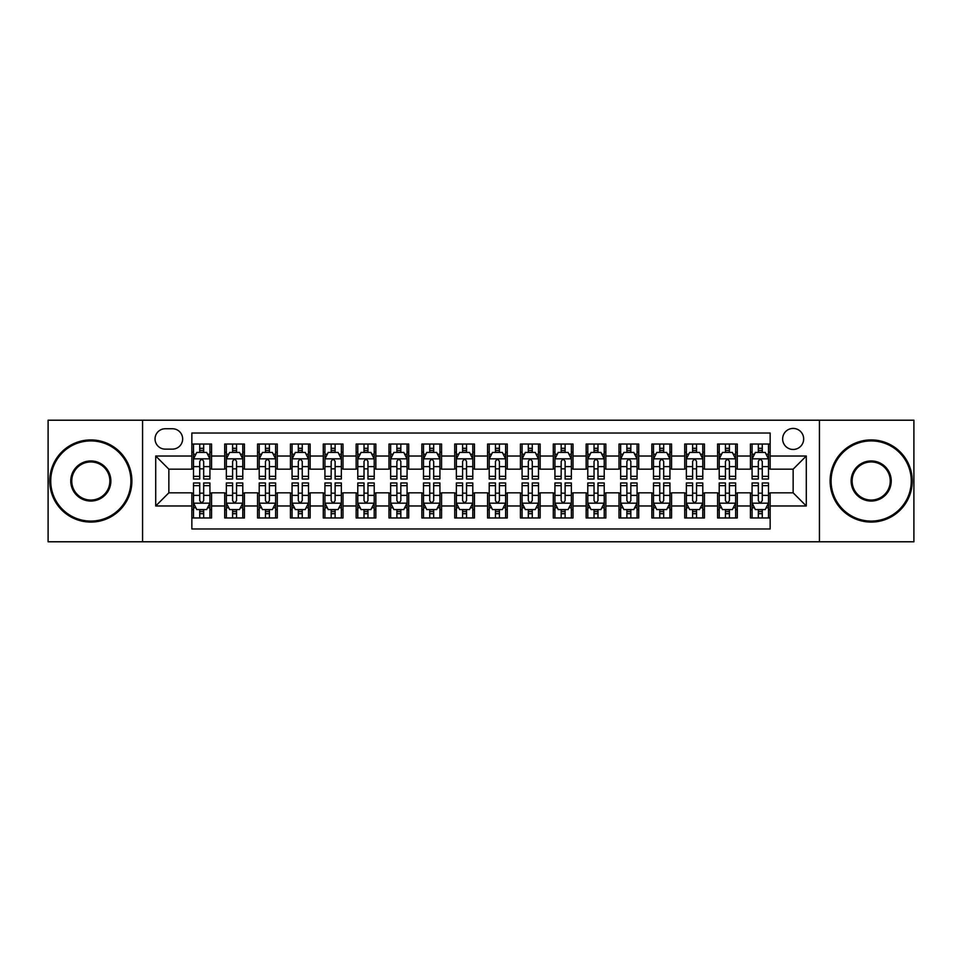 <?xml version="1.0" encoding="UTF-8"?>
<svg xmlns="http://www.w3.org/2000/svg" width="962" height="962" viewBox="0 0 962 962"><rect width="100%" height="100%" fill="white"/><g stroke="black" fill="none" stroke-linecap="round" stroke-linejoin="round"><path stroke-width="1.44" d="M793.145 428.427A10.51 10.51 0 0 0 782.635 438.937A10.51 10.51 0 0 0 793.145 449.458A10.51 10.51 0 0 0 803.667 438.937A10.51 10.51 0 0 0 793.145 428.427M819.432 541.786L913.9 541.786L913.9 420.214L819.432 420.214L819.432 541.786L142.568 541.786L142.568 420.214L48.1 420.214L48.1 541.786L142.568 541.786M770.153 444.035L750.432 444.035L750.432 456.024L737.289 456.024L737.289 469.167L750.432 469.167L750.432 456.024M737.289 456.024L737.289 444.035L717.58 444.035L717.58 456.024L704.437 456.024L704.437 469.167L717.58 469.167L717.58 456.024M704.437 456.024L704.437 444.035L684.716 444.035L684.716 456.024L671.572 456.024L671.572 469.167L684.716 469.167L684.716 456.024M671.572 456.024L671.572 444.035L651.863 444.035L651.863 456.024L638.72 456.024L638.72 469.167L651.863 469.167L651.863 456.024M638.72 456.024L638.72 444.035L618.999 444.035L618.999 456.024L605.856 456.024L605.856 469.167L618.999 469.167L618.999 456.024M605.856 456.024L605.856 444.035L586.147 444.035L586.147 456.024L573.003 456.024L573.003 469.167L586.147 469.167L586.147 456.024M573.003 456.024L573.003 444.035L553.282 444.035L553.282 456.024L540.139 456.024L540.139 469.167L553.282 469.167L553.282 456.024M540.139 456.024L540.139 444.035L520.43 444.035L520.43 456.024L507.287 456.024L507.287 469.167L520.43 469.167L520.43 456.024M507.287 456.024L507.287 444.035L487.566 444.035L487.566 456.024L474.434 456.024L474.434 469.167L487.566 469.167L487.566 456.024M474.434 456.024L474.434 444.035L454.713 444.035L454.713 456.024L441.57 456.024L441.57 469.167L454.713 469.167L454.713 456.024M441.57 456.024L441.57 444.035L421.861 444.035L421.861 456.024L408.718 456.024L408.718 469.167L421.861 469.167L421.861 456.024M408.718 456.024L408.718 444.035L388.997 444.035L388.997 456.024L375.853 456.024L375.853 469.167L388.997 469.167L388.997 456.024M375.853 456.024L375.853 444.035L356.144 444.035L356.144 456.024L343.001 456.024L343.001 469.167L356.144 469.167L356.144 456.024M343.001 456.024L343.001 444.035L323.28 444.035L323.28 456.024L310.137 456.024L310.137 469.167L323.28 469.167L323.28 456.024M310.137 456.024L310.137 444.035L290.428 444.035L290.428 456.024L277.284 456.024L277.284 469.167L290.428 469.167L290.428 456.024M277.284 456.024L277.284 444.035L257.563 444.035L257.563 456.024L244.42 456.024L244.42 469.167L257.563 469.167L257.563 456.024M244.42 456.024L244.42 444.035L224.711 444.035L224.711 469.167L211.568 469.167L211.568 444.035L191.847 444.035M191.847 517.965L211.568 517.965L211.568 492.833L224.711 492.833L224.711 517.965L244.42 517.965L244.42 492.833L257.563 492.833L257.563 505.976L244.42 505.976M257.563 505.976L257.563 517.965L277.284 517.965L277.284 492.833L290.428 492.833L290.428 505.976L277.284 505.976M290.428 505.976L290.428 517.965L310.137 517.965L310.137 492.833L323.28 492.833L323.28 505.976L310.137 505.976M323.28 505.976L323.28 517.965L343.001 517.965L343.001 492.833L356.144 492.833L356.144 505.976L343.001 505.976M356.144 505.976L356.144 517.965L375.853 517.965L375.853 492.833L388.997 492.833L388.997 505.976L375.853 505.976M388.997 505.976L388.997 517.965L408.718 517.965L408.718 492.833L421.861 492.833L421.861 505.976L408.718 505.976M421.861 505.976L421.861 517.965L441.57 517.965L441.57 492.833L454.713 492.833L454.713 505.976L441.57 505.976M454.713 505.976L454.713 517.965L474.434 517.965L474.434 492.833L487.566 492.833L487.566 505.976L474.434 505.976M487.566 505.976L487.566 517.965L507.287 517.965L507.287 492.833L520.43 492.833L520.43 505.976L507.287 505.976M520.43 505.976L520.43 517.965L540.139 517.965L540.139 492.833L553.282 492.833L553.282 505.976L540.139 505.976M553.282 505.976L553.282 517.965L573.003 517.965L573.003 492.833L586.147 492.833L586.147 505.976L573.003 505.976M586.147 505.976L586.147 517.965L605.856 517.965L605.856 492.833L618.999 492.833L618.999 505.976L605.856 505.976M618.999 505.976L618.999 517.965L638.72 517.965L638.72 492.833L651.863 492.833L651.863 505.976L638.72 505.976M651.863 505.976L651.863 517.965L671.572 517.965L671.572 492.833L684.716 492.833L684.716 505.976L671.572 505.976M684.716 505.976L684.716 517.965L704.437 517.965L704.437 492.833L717.58 492.833L717.58 505.976L704.437 505.976M717.58 505.976L717.58 517.965L737.289 517.965L737.289 492.833L750.432 492.833L750.432 505.976L737.289 505.976M165.236 449.134L172.463 449.134A10.185 10.185 0 0 0 182.648 438.937A10.185 10.185 0 0 0 172.463 428.751L165.236 428.751A10.185 10.185 0 0 0 155.05 438.937A10.185 10.185 0 0 0 165.236 449.134M819.432 420.214L142.568 420.214M770.153 456.024L770.153 433.032L191.847 433.032L191.847 469.167L168.855 469.167L168.855 492.833L191.847 492.833L191.847 528.968L770.153 528.968L770.153 492.833L793.145 492.833L793.145 469.167L770.153 469.167L770.153 456.024L806.288 456.024L806.288 505.976L770.153 505.976M191.847 505.976L155.712 505.976L155.712 456.024L191.847 456.024M750.432 505.976L750.432 517.965L770.153 517.965M191.847 452.248L193.494 452.248M199.735 452.248L203.679 452.248M209.92 452.248L211.568 452.248M191.847 468.843L193.494 468.843M199.735 468.843L203.679 468.843M209.92 468.843L211.568 468.843M191.847 493.157L193.494 493.157M199.735 493.157L203.679 493.157M209.92 493.157L211.568 493.157M191.847 509.752L193.494 509.752M199.735 509.752L203.679 509.752M209.92 509.752L211.568 509.752M224.711 468.843L226.359 468.843M232.6 468.843L236.544 468.843M242.785 468.843L244.42 468.843M224.711 452.248L226.359 452.248M232.6 452.248L236.544 452.248M242.785 452.248L244.42 452.248M224.711 493.157L226.359 493.157M232.6 493.157L236.544 493.157M242.785 493.157L244.42 493.157M224.711 509.752L226.359 509.752M232.6 509.752L236.544 509.752M242.785 509.752L244.42 509.752M257.563 493.157L259.211 493.157M265.452 493.157L269.396 493.157M275.637 493.157L277.284 493.157M257.563 509.752L259.211 509.752M265.452 509.752L269.396 509.752M275.637 509.752L277.284 509.752M257.563 452.248L259.211 452.248M265.452 452.248L269.396 452.248M275.637 452.248L277.284 452.248M257.563 468.843L259.211 468.843M265.452 468.843L269.396 468.843M275.637 468.843L277.284 468.843M290.428 493.157L292.063 493.157M298.316 493.157L302.248 493.157M308.501 493.157L310.137 493.157M290.428 509.752L292.063 509.752M298.316 509.752L302.248 509.752M308.501 509.752L310.137 509.752M290.428 452.248L292.063 452.248M298.316 452.248L302.248 452.248M308.501 452.248L310.137 452.248M290.428 468.843L292.063 468.843M298.316 468.843L302.248 468.843M308.501 468.843L310.137 468.843M323.28 493.157L324.928 493.157M331.168 493.157L335.113 493.157M341.354 493.157L343.001 493.157M323.28 509.752L324.928 509.752M331.168 509.752L335.113 509.752M341.354 509.752L343.001 509.752M323.28 452.248L324.928 452.248M331.168 452.248L335.113 452.248M341.354 452.248L343.001 452.248M323.28 468.843L324.928 468.843M331.168 468.843L335.113 468.843M341.354 468.843L343.001 468.843M356.144 493.157L357.78 493.157M364.021 493.157L367.965 493.157M374.218 493.157L375.853 493.157M356.144 509.752L357.78 509.752M364.021 509.752L367.965 509.752M374.218 509.752L375.853 509.752M356.144 452.248L357.78 452.248M364.021 452.248L367.965 452.248M374.218 452.248L375.853 452.248M356.144 468.843L357.78 468.843M364.021 468.843L367.965 468.843M374.218 468.843L375.853 468.843M388.997 493.157L390.644 493.157M396.885 493.157L400.829 493.157M407.07 493.157L408.718 493.157M388.997 509.752L390.644 509.752M396.885 509.752L400.829 509.752M407.07 509.752L408.718 509.752M388.997 452.248L390.644 452.248M396.885 452.248L400.829 452.248M407.07 452.248L408.718 452.248M388.997 468.843L390.644 468.843M396.885 468.843L400.829 468.843M407.07 468.843L408.718 468.843M421.861 493.157L423.496 493.157M429.737 493.157L433.682 493.157M439.923 493.157L441.57 493.157M421.861 509.752L423.496 509.752M429.737 509.752L433.682 509.752M439.923 509.752L441.57 509.752M421.861 452.248L423.496 452.248M429.737 452.248L433.682 452.248M439.923 452.248L441.57 452.248M421.861 468.843L423.496 468.843M429.737 468.843L433.682 468.843M439.923 468.843L441.57 468.843M454.713 493.157L456.361 493.157M462.602 493.157L466.546 493.157M472.787 493.157L474.434 493.157M454.713 509.752L456.361 509.752M462.602 509.752L466.546 509.752M472.787 509.752L474.434 509.752M454.713 452.248L456.361 452.248M462.602 452.248L466.546 452.248M472.787 452.248L474.434 452.248M454.713 468.843L456.361 468.843M462.602 468.843L466.546 468.843M472.787 468.843L474.434 468.843M487.566 493.157L489.213 493.157M495.454 493.157L499.398 493.157M505.639 493.157L507.287 493.157M487.566 509.752L489.213 509.752M495.454 509.752L499.398 509.752M505.639 509.752L507.287 509.752M487.566 452.248L489.213 452.248M495.454 452.248L499.398 452.248M505.639 452.248L507.287 452.248M487.566 468.843L489.213 468.843M495.454 468.843L499.398 468.843M505.639 468.843L507.287 468.843M520.43 493.157L522.077 493.157M528.318 493.157L532.263 493.157M538.504 493.157L540.139 493.157M520.43 509.752L522.077 509.752M528.318 509.752L532.263 509.752M538.504 509.752L540.139 509.752M520.43 452.248L522.077 452.248M528.318 452.248L532.263 452.248M538.504 452.248L540.139 452.248M520.43 468.843L522.077 468.843M528.318 468.843L532.263 468.843M538.504 468.843L540.139 468.843M553.282 493.157L554.93 493.157M561.171 493.157L565.115 493.157M571.356 493.157L573.003 493.157M553.282 509.752L554.93 509.752M561.171 509.752L565.115 509.752M571.356 509.752L573.003 509.752M553.282 452.248L554.93 452.248M561.171 452.248L565.115 452.248M571.356 452.248L573.003 452.248M553.282 468.843L554.93 468.843M561.171 468.843L565.115 468.843M571.356 468.843L573.003 468.843M586.147 493.157L587.782 493.157M594.035 493.157L597.979 493.157M604.22 493.157L605.856 493.157M586.147 509.752L587.782 509.752M594.035 509.752L597.979 509.752M604.22 509.752L605.856 509.752M586.147 452.248L587.782 452.248M594.035 452.248L597.979 452.248M604.22 452.248L605.856 452.248M586.147 468.843L587.782 468.843M594.035 468.843L597.979 468.843M604.22 468.843L605.856 468.843M618.999 493.157L620.646 493.157M626.887 493.157L630.832 493.157M637.072 493.157L638.72 493.157M618.999 509.752L620.646 509.752M626.887 509.752L630.832 509.752M637.072 509.752L638.72 509.752M618.999 452.248L620.646 452.248M626.887 452.248L630.832 452.248M637.072 452.248L638.72 452.248M618.999 468.843L620.646 468.843M626.887 468.843L630.832 468.843M637.072 468.843L638.72 468.843M651.863 493.157L653.499 493.157M659.752 493.157L663.684 493.157M669.937 493.157L671.572 493.157M651.863 509.752L653.499 509.752M659.752 509.752L663.684 509.752M669.937 509.752L671.572 509.752M651.863 452.248L653.499 452.248M659.752 452.248L663.684 452.248M669.937 452.248L671.572 452.248M651.863 468.843L653.499 468.843M659.752 468.843L663.684 468.843M669.937 468.843L671.572 468.843M684.716 493.157L686.363 493.157M692.604 493.157L696.548 493.157M702.789 493.157L704.437 493.157M684.716 509.752L686.363 509.752M692.604 509.752L696.548 509.752M702.789 509.752L704.437 509.752M684.716 452.248L686.363 452.248M692.604 452.248L696.548 452.248M702.789 452.248L704.437 452.248M684.716 468.843L686.363 468.843M692.604 468.843L696.548 468.843M702.789 468.843L704.437 468.843M717.58 493.157L719.215 493.157M725.456 493.157L729.4 493.157M735.641 493.157L737.289 493.157M717.58 509.752L719.215 509.752M725.456 509.752L729.4 509.752M735.641 509.752L737.289 509.752M717.58 452.248L719.215 452.248M725.456 452.248L729.4 452.248M735.641 452.248L737.289 452.248M717.58 468.843L719.215 468.843M725.456 468.843L729.4 468.843M735.641 468.843L737.289 468.843M750.432 493.157L752.08 493.157M758.321 493.157L762.265 493.157M768.506 493.157L770.153 493.157M750.432 509.752L752.08 509.752M758.321 509.752L762.265 509.752M768.506 509.752L770.153 509.752M750.432 452.248L752.08 452.248M758.321 452.248L762.265 452.248M768.506 452.248L770.153 452.248M750.432 468.843L752.08 468.843M758.321 468.843L762.265 468.843M768.506 468.843L770.153 468.843M168.855 469.167L155.712 456.024M168.855 492.833L155.712 505.976M806.288 456.024L793.145 469.167M806.288 505.976L793.145 492.833M203.679 448.304L199.735 448.304M209.92 476.346L203.679 476.346L203.679 479.028L209.92 479.028L209.92 458.982L206.638 452.417L196.777 452.417L193.494 458.982L193.494 479.028L199.735 479.028L199.735 476.346L193.494 476.346M193.494 458.982L193.494 444.035M209.92 458.982L209.92 444.035M199.735 452.417L199.735 444.035M203.679 444.035L203.679 452.417M203.679 476.346L203.679 461.447C202.369 458.922 201.058 458.922 199.735 461.447L199.735 476.346M199.735 513.696L203.679 513.696M193.494 485.654L199.735 485.654L199.735 482.972L193.494 482.972L193.494 503.018L196.777 509.583L206.638 509.583L209.92 503.018L209.92 482.972L203.679 482.972L203.679 485.654L209.92 485.654M209.92 503.018L209.92 517.965M193.494 503.018L193.494 517.965M203.679 509.583L203.679 517.965M199.735 517.965L199.735 509.583M199.735 485.654L199.735 500.553C201.046 503.078 202.369 503.078 203.679 500.553L203.679 485.654M90.813 440.909A40.091 40.091 0 0 0 50.733 481A40.091 40.091 0 0 0 90.813 521.091A40.091 40.091 0 0 0 130.904 481A40.091 40.091 0 0 0 90.813 440.909M90.813 522.077A41.077 41.077 0 0 1 49.747 481A41.077 41.077 0 0 1 90.813 439.923A41.077 41.077 0 0 1 131.89 481A41.077 41.077 0 0 1 90.813 522.077M90.813 460.954A20.046 20.046 0 0 1 110.858 481A20.046 20.046 0 0 1 90.813 501.046A20.046 20.046 0 0 1 70.767 481A20.046 20.046 0 0 1 90.813 460.954M90.813 500.06A19.06 19.06 0 0 0 109.872 481A19.06 19.06 0 0 0 90.813 461.94A19.06 19.06 0 0 0 71.753 481A19.06 19.06 0 0 0 90.813 500.06M871.187 440.909A40.091 40.091 0 0 0 831.096 481A40.091 40.091 0 0 0 871.187 521.091A40.091 40.091 0 0 0 911.267 481A40.091 40.091 0 0 0 871.187 440.909M871.187 522.077A41.077 41.077 0 0 1 830.11 481A41.077 41.077 0 0 1 871.187 439.923A41.077 41.077 0 0 1 912.253 481A41.077 41.077 0 0 1 871.187 522.077M871.187 460.954A20.046 20.046 0 0 1 891.233 481A20.046 20.046 0 0 1 871.187 501.046A20.046 20.046 0 0 1 851.142 481A20.046 20.046 0 0 1 871.187 460.954M871.187 500.06A19.06 19.06 0 0 0 890.247 481A19.06 19.06 0 0 0 871.187 461.94A19.06 19.06 0 0 0 852.128 481A19.06 19.06 0 0 0 871.187 500.06M236.544 448.304L232.6 448.304M242.785 476.346L236.544 476.346L236.544 479.028L242.785 479.028L242.785 458.982L239.502 452.417L229.641 452.417L226.359 458.982L226.359 479.028L232.6 479.028L232.6 476.346L226.359 476.346M226.359 458.982L226.359 444.035M242.785 458.982L242.785 444.035M232.6 452.417L232.6 444.035M236.544 444.035L236.544 452.417M236.544 476.346L236.544 461.447C235.221 458.922 233.91 458.922 232.6 461.447L232.6 476.346M269.396 448.304L265.452 448.304M275.637 476.346L269.396 476.346L269.396 479.028L275.637 479.028L275.637 458.982L272.354 452.417L262.494 452.417L259.211 458.982L259.211 479.028L265.452 479.028L265.452 476.346L259.211 476.346M259.211 458.982L259.211 444.035M275.637 458.982L275.637 444.035M265.452 452.417L265.452 444.035M269.396 444.035L269.396 452.417M269.396 476.346L269.396 461.447C268.085 458.922 266.775 458.922 265.452 461.447L265.452 476.346M302.248 448.304L298.316 448.304M308.501 476.346L302.248 476.346L302.248 479.028L308.501 479.028L308.501 458.982L305.207 452.417L295.358 452.417L292.063 458.982L292.063 479.028L298.316 479.028L298.316 476.346L292.063 476.346M292.063 458.982L292.063 444.035M308.501 458.982L308.501 444.035M298.316 452.417L298.316 444.035M302.248 444.035L302.248 452.417M302.248 476.346L302.248 461.447C300.938 458.922 299.627 458.922 298.316 461.447L298.316 476.346M335.113 448.304L331.168 448.304M341.354 476.346L335.113 476.346L335.113 479.028L341.354 479.028L341.354 458.982L338.071 452.417L328.21 452.417L324.928 458.982L324.928 479.028L331.168 479.028L331.168 476.346L324.928 476.346M324.928 458.982L324.928 444.035M341.354 458.982L341.354 444.035M331.168 452.417L331.168 444.035M335.113 444.035L335.113 452.417M335.113 476.346L335.113 461.447C333.802 458.922 332.479 458.922 331.168 461.447L331.168 476.346M232.6 513.696L236.544 513.696M226.359 485.654L232.6 485.654L232.6 482.972L226.359 482.972L226.359 503.018L229.641 509.583L239.502 509.583L242.785 503.018L242.785 482.972L236.544 482.972L236.544 485.654L242.785 485.654M242.785 503.018L242.785 517.965M226.359 503.018L226.359 517.965M236.544 509.583L236.544 517.965M232.6 517.965L232.6 509.583M232.6 485.654L232.6 500.553C233.91 503.078 235.221 503.078 236.544 500.553L236.544 485.654M265.452 513.696L269.396 513.696M259.211 485.654L265.452 485.654L265.452 482.972L259.211 482.972L259.211 503.018L262.494 509.583L272.354 509.583L275.637 503.018L275.637 482.972L269.396 482.972L269.396 485.654L275.637 485.654M275.637 503.018L275.637 517.965M259.211 503.018L259.211 517.965M269.396 509.583L269.396 517.965M265.452 517.965L265.452 509.583M265.452 485.654L265.452 500.553C266.763 503.078 268.085 503.078 269.396 500.553L269.396 485.654M298.316 513.696L302.248 513.696M292.063 485.654L298.316 485.654L298.316 482.972L292.063 482.972L292.063 503.018L295.358 509.583L305.207 509.583L308.501 503.018L308.501 482.972L302.248 482.972L302.248 485.654L308.501 485.654M308.501 503.018L308.501 517.965M292.063 503.018L292.063 517.965M302.248 509.583L302.248 517.965M298.316 517.965L298.316 509.583M298.316 485.654L298.316 500.553C299.627 503.078 300.938 503.078 302.248 500.553L302.248 485.654M331.168 513.696L335.113 513.696M324.928 485.654L331.168 485.654L331.168 482.972L324.928 482.972L324.928 503.018L328.21 509.583L338.071 509.583L341.354 503.018L341.354 482.972L335.113 482.972L335.113 485.654L341.354 485.654M341.354 503.018L341.354 517.965M324.928 503.018L324.928 517.965M335.113 509.583L335.113 517.965M331.168 517.965L331.168 509.583M331.168 485.654L331.168 500.553C332.479 503.078 333.79 503.078 335.113 500.553L335.113 485.654M367.965 448.304L364.021 448.304M374.218 476.346L367.965 476.346L367.965 479.028L374.218 479.028L374.218 458.982L370.923 452.417L361.075 452.417L357.78 458.982L357.78 479.028L364.021 479.028L364.021 476.346L357.78 476.346M357.78 458.982L357.78 444.035M374.218 458.982L374.218 444.035M364.021 452.417L364.021 444.035M367.965 444.035L367.965 452.417M367.965 476.346L367.965 461.447C366.654 458.922 365.344 458.922 364.021 461.447L364.021 476.346M364.021 513.696L367.965 513.696M357.78 485.654L364.021 485.654L364.021 482.972L357.78 482.972L357.78 503.018L361.075 509.583L370.923 509.583L374.218 503.018L374.218 482.972L367.965 482.972L367.965 485.654L374.218 485.654M374.218 503.018L374.218 517.965M357.78 503.018L357.78 517.965M367.965 509.583L367.965 517.965M364.021 517.965L364.021 509.583M364.021 485.654L364.021 500.553C365.344 503.078 366.654 503.078 367.965 500.553L367.965 485.654M400.829 448.304L396.885 448.304M407.07 476.346L400.829 476.346L400.829 479.028L407.07 479.028L407.07 458.982L403.787 452.417L393.927 452.417L390.644 458.982L390.644 479.028L396.885 479.028L396.885 476.346L390.644 476.346M390.644 458.982L390.644 444.035M407.07 458.982L407.07 444.035M396.885 452.417L396.885 444.035M400.829 444.035L400.829 452.417M400.829 476.346L400.829 461.447C399.519 458.922 398.196 458.922 396.885 461.447L396.885 476.346M396.885 513.696L400.829 513.696M390.644 485.654L396.885 485.654L396.885 482.972L390.644 482.972L390.644 503.018L393.927 509.583L403.787 509.583L407.07 503.018L407.07 482.972L400.829 482.972L400.829 485.654L407.07 485.654M407.07 503.018L407.07 517.965M390.644 503.018L390.644 517.965M400.829 509.583L400.829 517.965M396.885 517.965L396.885 509.583M396.885 485.654L396.885 500.553C398.196 503.078 399.507 503.078 400.829 500.553L400.829 485.654M433.682 448.304L429.737 448.304M439.923 476.346L433.682 476.346L433.682 479.028L439.923 479.028L439.923 458.982L436.64 452.417L426.779 452.417L423.496 458.982L423.496 479.028L429.737 479.028L429.737 476.346L423.496 476.346M423.496 458.982L423.496 444.035M439.923 458.982L439.923 444.035M429.737 452.417L429.737 444.035M433.682 444.035L433.682 452.417M433.682 476.346L433.682 461.447C432.371 458.922 431.06 458.922 429.737 461.447L429.737 476.346M429.737 513.696L433.682 513.696M423.496 485.654L429.737 485.654L429.737 482.972L423.496 482.972L423.496 503.018L426.779 509.583L436.64 509.583L439.923 503.018L439.923 482.972L433.682 482.972L433.682 485.654L439.923 485.654M439.923 503.018L439.923 517.965M423.496 503.018L423.496 517.965M433.682 509.583L433.682 517.965M429.737 517.965L429.737 509.583M429.737 485.654L429.737 500.553C431.06 503.078 432.371 503.078 433.682 500.553L433.682 485.654M466.546 448.304L462.602 448.304M472.787 476.346L466.546 476.346L466.546 479.028L472.787 479.028L472.787 458.982L469.504 452.417L459.644 452.417L456.361 458.982L456.361 479.028L462.602 479.028L462.602 476.346L456.361 476.346M456.361 458.982L456.361 444.035M472.787 458.982L472.787 444.035M462.602 452.417L462.602 444.035M466.546 444.035L466.546 452.417M466.546 476.346L466.546 461.447C465.235 458.922 463.912 458.922 462.602 461.447L462.602 476.346M462.602 513.696L466.546 513.696M456.361 485.654L462.602 485.654L462.602 482.972L456.361 482.972L456.361 503.018L459.644 509.583L469.504 509.583L472.787 503.018L472.787 482.972L466.546 482.972L466.546 485.654L472.787 485.654M472.787 503.018L472.787 517.965M456.361 503.018L456.361 517.965M466.546 509.583L466.546 517.965M462.602 517.965L462.602 509.583M462.602 485.654L462.602 500.553C463.912 503.078 465.223 503.078 466.546 500.553L466.546 485.654M499.398 448.304L495.454 448.304M505.639 476.346L499.398 476.346L499.398 479.028L505.639 479.028L505.639 458.982L502.356 452.417L492.496 452.417L489.213 458.982L489.213 479.028L495.454 479.028L495.454 476.346L489.213 476.346M489.213 458.982L489.213 444.035M505.639 458.982L505.639 444.035M495.454 452.417L495.454 444.035M499.398 444.035L499.398 452.417M499.398 476.346L499.398 461.447C498.088 458.922 496.777 458.922 495.454 461.447L495.454 476.346M495.454 513.696L499.398 513.696M489.213 485.654L495.454 485.654L495.454 482.972L489.213 482.972L489.213 503.018L492.496 509.583L502.356 509.583L505.639 503.018L505.639 482.972L499.398 482.972L499.398 485.654L505.639 485.654M505.639 503.018L505.639 517.965M489.213 503.018L489.213 517.965M499.398 509.583L499.398 517.965M495.454 517.965L495.454 509.583M495.454 485.654L495.454 500.553C496.765 503.078 498.088 503.078 499.398 500.553L499.398 485.654M532.263 448.304L528.318 448.304M538.504 476.346L532.263 476.346L532.263 479.028L538.504 479.028L538.504 458.982L535.221 452.417L525.36 452.417L522.077 458.982L522.077 479.028L528.318 479.028L528.318 476.346L522.077 476.346M522.077 458.982L522.077 444.035M538.504 458.982L538.504 444.035M528.318 452.417L528.318 444.035M532.263 444.035L532.263 452.417M532.263 476.346L532.263 461.447C530.94 458.922 529.629 458.922 528.318 461.447L528.318 476.346M528.318 513.696L532.263 513.696M522.077 485.654L528.318 485.654L528.318 482.972L522.077 482.972L522.077 503.018L525.36 509.583L535.221 509.583L538.504 503.018L538.504 482.972L532.263 482.972L532.263 485.654L538.504 485.654M538.504 503.018L538.504 517.965M522.077 503.018L522.077 517.965M532.263 509.583L532.263 517.965M528.318 517.965L528.318 509.583M528.318 485.654L528.318 500.553C529.629 503.078 530.94 503.078 532.263 500.553L532.263 485.654M565.115 448.304L561.171 448.304M571.356 476.346L565.115 476.346L565.115 479.028L571.356 479.028L571.356 458.982L568.073 452.417L558.213 452.417L554.93 458.982L554.93 479.028L561.171 479.028L561.171 476.346L554.93 476.346M554.93 458.982L554.93 444.035M571.356 458.982L571.356 444.035M561.171 452.417L561.171 444.035M565.115 444.035L565.115 452.417M565.115 476.346L565.115 461.447C563.804 458.922 562.493 458.922 561.171 461.447L561.171 476.346M561.171 513.696L565.115 513.696M554.93 485.654L561.171 485.654L561.171 482.972L554.93 482.972L554.93 503.018L558.213 509.583L568.073 509.583L571.356 503.018L571.356 482.972L565.115 482.972L565.115 485.654L571.356 485.654M571.356 503.018L571.356 517.965M554.93 503.018L554.93 517.965M565.115 509.583L565.115 517.965M561.171 517.965L561.171 509.583M561.171 485.654L561.171 500.553C562.481 503.078 563.804 503.078 565.115 500.553L565.115 485.654M597.979 448.304L594.035 448.304M604.22 476.346L597.979 476.346L597.979 479.028L604.22 479.028L604.22 458.982L600.925 452.417L591.077 452.417L587.782 458.982L587.782 479.028L594.035 479.028L594.035 476.346L587.782 476.346M587.782 458.982L587.782 444.035M604.22 458.982L604.22 444.035M594.035 452.417L594.035 444.035M597.979 444.035L597.979 452.417M597.979 476.346L597.979 461.447C596.656 458.922 595.346 458.922 594.035 461.447L594.035 476.346M594.035 513.696L597.979 513.696M587.782 485.654L594.035 485.654L594.035 482.972L587.782 482.972L587.782 503.018L591.077 509.583L600.925 509.583L604.22 503.018L604.22 482.972L597.979 482.972L597.979 485.654L604.22 485.654M604.22 503.018L604.22 517.965M587.782 503.018L587.782 517.965M597.979 509.583L597.979 517.965M594.035 517.965L594.035 509.583M594.035 485.654L594.035 500.553C595.346 503.078 596.656 503.078 597.979 500.553L597.979 485.654M626.887 513.696L630.832 513.696M620.646 485.654L626.887 485.654L626.887 482.972L620.646 482.972L620.646 503.018L623.929 509.583L633.79 509.583L637.072 503.018L637.072 482.972L630.832 482.972L630.832 485.654L637.072 485.654M637.072 503.018L637.072 517.965M620.646 503.018L620.646 517.965M630.832 509.583L630.832 517.965M626.887 517.965L626.887 509.583M626.887 485.654L626.887 500.553C628.198 503.078 629.521 503.078 630.832 500.553L630.832 485.654M659.752 513.696L663.684 513.696M653.499 485.654L659.752 485.654L659.752 482.972L653.499 482.972L653.499 503.018L656.793 509.583L666.642 509.583L669.937 503.018L669.937 482.972L663.684 482.972L663.684 485.654L669.937 485.654M669.937 503.018L669.937 517.965M653.499 503.018L653.499 517.965M663.684 509.583L663.684 517.965M659.752 517.965L659.752 509.583M659.752 485.654L659.752 500.553C661.062 503.078 662.373 503.078 663.684 500.553L663.684 485.654M630.832 448.304L626.887 448.304M637.072 476.346L630.832 476.346L630.832 479.028L637.072 479.028L637.072 458.982L633.79 452.417L623.929 452.417L620.646 458.982L620.646 479.028L626.887 479.028L626.887 476.346L620.646 476.346M620.646 458.982L620.646 444.035M637.072 458.982L637.072 444.035M626.887 452.417L626.887 444.035M630.832 444.035L630.832 452.417M630.832 476.346L630.832 461.447C629.521 458.922 628.21 458.922 626.887 461.447L626.887 476.346M663.684 448.304L659.752 448.304M669.937 476.346L663.684 476.346L663.684 479.028L669.937 479.028L669.937 458.982L666.642 452.417L656.793 452.417L653.499 458.982L653.499 479.028L659.752 479.028L659.752 476.346L653.499 476.346M653.499 458.982L653.499 444.035M669.937 458.982L669.937 444.035M659.752 452.417L659.752 444.035M663.684 444.035L663.684 452.417M663.684 476.346L663.684 461.447C662.373 458.922 661.062 458.922 659.752 461.447L659.752 476.346M696.548 448.304L692.604 448.304M702.789 476.346L696.548 476.346L696.548 479.028L702.789 479.028L702.789 458.982L699.506 452.417L689.646 452.417L686.363 458.982L686.363 479.028L692.604 479.028L692.604 476.346L686.363 476.346M686.363 458.982L686.363 444.035M702.789 458.982L702.789 444.035M692.604 452.417L692.604 444.035M696.548 444.035L696.548 452.417M696.548 476.346L696.548 461.447C695.237 458.922 693.915 458.922 692.604 461.447L692.604 476.346M692.604 513.696L696.548 513.696M686.363 485.654L692.604 485.654L692.604 482.972L686.363 482.972L686.363 503.018L689.646 509.583L699.506 509.583L702.789 503.018L702.789 482.972L696.548 482.972L696.548 485.654L702.789 485.654M702.789 503.018L702.789 517.965M686.363 503.018L686.363 517.965M696.548 509.583L696.548 517.965M692.604 517.965L692.604 509.583M692.604 485.654L692.604 500.553C693.915 503.078 695.225 503.078 696.548 500.553L696.548 485.654M729.4 448.304L725.456 448.304M735.641 476.346L729.4 476.346L729.4 479.028L735.641 479.028L735.641 458.982L732.359 452.417L722.498 452.417L719.215 458.982L719.215 479.028L725.456 479.028L725.456 476.346L719.215 476.346M719.215 458.982L719.215 444.035M735.641 458.982L735.641 444.035M725.456 452.417L725.456 444.035M729.4 444.035L729.4 452.417M729.4 476.346L729.4 461.447C728.09 458.922 726.779 458.922 725.456 461.447L725.456 476.346M725.456 513.696L729.4 513.696M719.215 485.654L725.456 485.654L725.456 482.972L719.215 482.972L719.215 503.018L722.498 509.583L732.359 509.583L735.641 503.018L735.641 482.972L729.4 482.972L729.4 485.654L735.641 485.654M735.641 503.018L735.641 517.965M719.215 503.018L719.215 517.965M729.4 509.583L729.4 517.965M725.456 517.965L725.456 509.583M725.456 485.654L725.456 500.553C726.779 503.078 728.09 503.078 729.4 500.553L729.4 485.654M762.265 448.304L758.321 448.304M768.506 476.346L762.265 476.346L762.265 479.028L768.506 479.028L768.506 458.982L765.223 452.417L755.362 452.417L752.08 458.982L752.08 479.028L758.321 479.028L758.321 476.346L752.08 476.346M752.08 458.982L752.08 444.035M768.506 458.982L768.506 444.035M758.321 452.417L758.321 444.035M762.265 444.035L762.265 452.417M762.265 476.346L762.265 461.447C760.954 458.922 759.631 458.922 758.321 461.447L758.321 476.346M758.321 513.696L762.265 513.696M752.08 485.654L758.321 485.654L758.321 482.972L752.08 482.972L752.08 503.018L755.362 509.583L765.223 509.583L768.506 503.018L768.506 482.972L762.265 482.972L762.265 485.654L768.506 485.654M768.506 503.018L768.506 517.965M752.08 503.018L752.08 517.965M762.265 509.583L762.265 517.965M758.321 517.965L758.321 509.583M758.321 485.654L758.321 500.553C759.631 503.078 760.942 503.078 762.265 500.553L762.265 485.654M224.711 505.976L211.568 505.976M224.711 456.024L211.568 456.024M209.836 458.826L193.578 458.826M193.494 454.22L195.875 454.22M207.539 454.22L209.92 454.22M199.735 466.606L193.494 466.606M209.92 466.606L203.679 466.606M203.679 450.396L199.735 450.396M193.578 503.174L209.836 503.174M209.92 507.78L207.539 507.78M195.875 507.78L193.494 507.78M203.679 495.394L209.92 495.394M193.494 495.394L199.735 495.394M199.735 511.604L203.679 511.604M242.701 458.826L226.431 458.826M226.359 454.22L228.74 454.22M240.404 454.22L242.785 454.22M232.6 466.606L226.359 466.606M242.785 466.606L236.544 466.606M236.544 450.396L232.6 450.396M275.553 458.826L259.295 458.826M259.211 454.22L261.592 454.22M273.256 454.22L275.637 454.22M265.452 466.606L259.211 466.606M275.637 466.606L269.396 466.606M269.396 450.396L265.452 450.396M308.417 458.826L292.147 458.826M292.063 454.22L294.444 454.22M306.12 454.22L308.501 454.22M298.316 466.606L292.063 466.606M308.501 466.606L302.248 466.606M302.248 450.396L298.316 450.396M341.269 458.826L325.012 458.826M324.928 454.22L327.308 454.22M338.973 454.22L341.354 454.22M331.168 466.606L324.928 466.606M341.354 466.606L335.113 466.606M335.113 450.396L331.168 450.396M226.431 503.174L242.701 503.174M242.785 507.78L240.404 507.78M228.74 507.78L226.359 507.78M236.544 495.394L242.785 495.394M226.359 495.394L232.6 495.394M232.6 511.604L236.544 511.604M259.295 503.174L275.553 503.174M275.637 507.78L273.256 507.78M261.592 507.78L259.211 507.78M269.396 495.394L275.637 495.394M259.211 495.394L265.452 495.394M265.452 511.604L269.396 511.604M292.147 503.174L308.417 503.174M308.501 507.78L306.12 507.78M294.444 507.78L292.063 507.78M302.248 495.394L308.501 495.394M292.063 495.394L298.316 495.394M298.316 511.604L302.248 511.604M325.012 503.174L341.269 503.174M341.354 507.78L338.973 507.78M327.308 507.78L324.928 507.78M335.113 495.394L341.354 495.394M324.928 495.394L331.168 495.394M331.168 511.604L335.113 511.604M374.134 458.826L357.864 458.826M357.78 454.22L360.161 454.22M371.825 454.22L374.218 454.22M364.021 466.606L357.78 466.606M374.218 466.606L367.965 466.606M367.965 450.396L364.021 450.396M357.864 503.174L374.134 503.174M374.218 507.78L371.825 507.78M360.161 507.78L357.78 507.78M367.965 495.394L374.218 495.394M357.78 495.394L364.021 495.394M364.021 511.604L367.965 511.604M406.986 458.826L390.728 458.826M390.644 454.22L393.025 454.22M404.689 454.22L407.07 454.22M396.885 466.606L390.644 466.606M407.07 466.606L400.829 466.606M400.829 450.396L396.885 450.396M390.728 503.174L406.986 503.174M407.07 507.78L404.689 507.78M393.025 507.78L390.644 507.78M400.829 495.394L407.07 495.394M390.644 495.394L396.885 495.394M396.885 511.604L400.829 511.604M439.85 458.826L423.581 458.826M423.496 454.22L425.877 454.22M437.542 454.22L439.923 454.22M429.737 466.606L423.496 466.606M439.923 466.606L433.682 466.606M433.682 450.396L429.737 450.396M423.581 503.174L439.85 503.174M439.923 507.78L437.542 507.78M425.877 507.78L423.496 507.78M433.682 495.394L439.923 495.394M423.496 495.394L429.737 495.394M429.737 511.604L433.682 511.604M472.703 458.826L456.433 458.826M456.361 454.22L458.742 454.22M470.406 454.22L472.787 454.22M462.602 466.606L456.361 466.606M472.787 466.606L466.546 466.606M466.546 450.396L462.602 450.396M456.433 503.174L472.703 503.174M472.787 507.78L470.406 507.78M458.742 507.78L456.361 507.78M466.546 495.394L472.787 495.394M456.361 495.394L462.602 495.394M462.602 511.604L466.546 511.604M505.567 458.826L489.297 458.826M489.213 454.22L491.594 454.22M503.258 454.22L505.639 454.22M495.454 466.606L489.213 466.606M505.639 466.606L499.398 466.606M499.398 450.396L495.454 450.396M489.297 503.174L505.567 503.174M505.639 507.78L503.258 507.78M491.594 507.78L489.213 507.78M499.398 495.394L505.639 495.394M489.213 495.394L495.454 495.394M495.454 511.604L499.398 511.604M538.419 458.826L522.15 458.826M522.077 454.22L524.458 454.22M536.123 454.22L538.504 454.22M528.318 466.606L522.077 466.606M538.504 466.606L532.263 466.606M532.263 450.396L528.318 450.396M522.15 503.174L538.419 503.174M538.504 507.78L536.123 507.78M524.458 507.78L522.077 507.78M532.263 495.394L538.504 495.394M522.077 495.394L528.318 495.394M528.318 511.604L532.263 511.604M571.272 458.826L555.014 458.826M554.93 454.22L557.311 454.22M568.975 454.22L571.356 454.22M561.171 466.606L554.93 466.606M571.356 466.606L565.115 466.606M565.115 450.396L561.171 450.396M555.014 503.174L571.272 503.174M571.356 507.78L568.975 507.78M557.311 507.78L554.93 507.78M565.115 495.394L571.356 495.394M554.93 495.394L561.171 495.394M561.171 511.604L565.115 511.604M604.136 458.826L587.866 458.826M587.782 454.22L590.175 454.22M601.839 454.22L604.22 454.22M594.035 466.606L587.782 466.606M604.22 466.606L597.979 466.606M597.979 450.396L594.035 450.396M587.866 503.174L604.136 503.174M604.22 507.78L601.839 507.78M590.175 507.78L587.782 507.78M597.979 495.394L604.22 495.394M587.782 495.394L594.035 495.394M594.035 511.604L597.979 511.604M620.731 503.174L636.988 503.174M637.072 507.78L634.692 507.78M623.027 507.78L620.646 507.78M630.832 495.394L637.072 495.394M620.646 495.394L626.887 495.394M626.887 511.604L630.832 511.604M653.583 503.174L669.853 503.174M669.937 507.78L667.556 507.78M655.88 507.78L653.499 507.78M663.684 495.394L669.937 495.394M653.499 495.394L659.752 495.394M659.752 511.604L663.684 511.604M636.988 458.826L620.731 458.826M620.646 454.22L623.027 454.22M634.692 454.22L637.072 454.22M626.887 466.606L620.646 466.606M637.072 466.606L630.832 466.606M630.832 450.396L626.887 450.396M669.853 458.826L653.583 458.826M653.499 454.22L655.88 454.22M667.556 454.22L669.937 454.22M659.752 466.606L653.499 466.606M669.937 466.606L663.684 466.606M663.684 450.396L659.752 450.396M702.705 458.826L686.447 458.826M686.363 454.22L688.744 454.22M700.408 454.22L702.789 454.22M692.604 466.606L686.363 466.606M702.789 466.606L696.548 466.606M696.548 450.396L692.604 450.396M686.447 503.174L702.705 503.174M702.789 507.78L700.408 507.78M688.744 507.78L686.363 507.78M696.548 495.394L702.789 495.394M686.363 495.394L692.604 495.394M692.604 511.604L696.548 511.604M735.569 458.826L719.299 458.826M719.215 454.22L721.596 454.22M733.26 454.22L735.641 454.22M725.456 466.606L719.215 466.606M735.641 466.606L729.4 466.606M729.4 450.396L725.456 450.396M719.299 503.174L735.569 503.174M735.641 507.78L733.26 507.78M721.596 507.78L719.215 507.78M729.4 495.394L735.641 495.394M719.215 495.394L725.456 495.394M725.456 511.604L729.4 511.604M768.422 458.826L752.164 458.826M752.08 454.22L754.461 454.22M766.125 454.22L768.506 454.22M758.321 466.606L752.08 466.606M768.506 466.606L762.265 466.606M762.265 450.396L758.321 450.396M752.164 503.174L768.422 503.174M768.506 507.78L766.125 507.78M754.461 507.78L752.08 507.78M762.265 495.394L768.506 495.394M752.08 495.394L758.321 495.394M758.321 511.604L762.265 511.604"/></g></svg>
